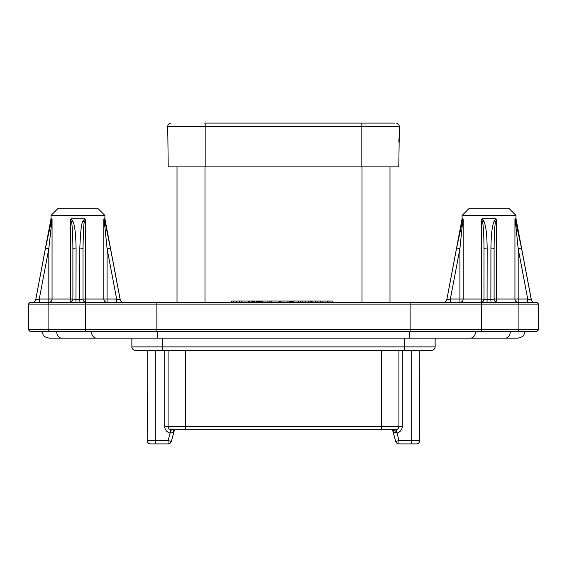 <?xml version="1.0" encoding="UTF-8"?>
<svg xmlns="http://www.w3.org/2000/svg" width="567" height="567" viewBox="0 0 567 567"><rect width="100%" height="100%" fill="white"/><g stroke="black" fill="none" stroke-linecap="round" stroke-linejoin="round"><path stroke-width="0.85" d="M389.983 302.402L389.983 166.875M205.828 166.875L168.201 166.875L167.754 126.441L205.828 126.441L205.828 166.875L398.799 166.875L399.246 135.265L398.799 141.941M347.521 123.074L344.049 123.074L347.521 123.074M203.943 123.074L394.696 123.074M225.312 123.074L209.032 123.074M358.606 123.074L332.673 123.074M332.205 123.074L317.513 123.074M314.983 123.074L288.447 123.074M273.131 123.074L259.069 123.074M208.365 123.074L205.835 123.074L205.828 126.441L399.246 126.441A3.367 3.367 0 0 0 395.879 123.074M256.546 123.074L226.219 123.074M285.924 123.074L273.287 123.074M350.42 123.074L355.233 123.074M64.475 302.402L49.279 302.402A1.687 1.191 90 0 0 48.089 304.089L28.35 304.089L30.037 302.402L531.052 302.402M410.125 302.402L410.125 304.089L538.65 304.089L538.65 329.696L536.963 331.383L49.279 331.383A1.687 1.191 -90 0 1 48.089 329.696L48.089 304.089L156.875 304.089L156.875 302.402L123.535 302.402C121.777 302.282 120.672 301.368 120.225 299.659L116.639 299.036L116.639 302.402L91.429 302.402L107.085 302.402L107.085 299.036L116.639 299.036L107.085 248.672L110.388 248.048L120.19 299.659A3.367 3.367 90 0 0 123.493 302.402L123.514 302.402M120.573 302.402L118.751 302.402M538.65 329.696L518.911 329.696L518.911 304.089A1.687 1.191 90 0 0 517.721 302.402L536.963 302.402L538.65 304.089M116.639 302.36L107.085 302.402A3.367 3.239 90 0 1 103.846 299.036L107.085 299.036L107.085 248.672L104.363 221.895A3.367 1.091 -14.5 0 0 104.902 221.272L104.08 218.834L104.363 221.895M35.714 302.402L37.16 302.402M104.08 218.834L104.909 218.834L104.909 215.467L98.169 208.727L57.735 208.727L50.995 215.467L50.995 218.834L35.714 299.659A3.367 3.367 90 0 1 32.411 302.402L33.538 302.402M33.63 302.402L35.948 302.402M37.153 302.402L39.265 302.402L39.265 299.036L72.895 299.036L79.777 299.659L79.827 248.048A3.367 0.631 -0 0 1 83.009 248.672C83.299 231.875 83.753 222.951 84.384 221.895L85.44 219.153L84.575 218.834L83.009 221.272C81.563 222.321 80.5 231.244 79.827 248.048M48.819 302.402L48.819 248.672L39.265 299.036L35.714 299.659L45.516 248.048L48.819 248.672L52.058 219.153L52.058 299.036A3.367 3.239 90 0 1 48.819 302.402L107.085 302.402M483.991 248.672A3.367 0.631 0 0 1 487.173 248.048C486.812 228.076 485.047 224.794 483.991 221.272L482.425 218.834L481.56 219.153L482.616 221.895C483.07 225.418 483.842 228.699 483.991 248.672L483.991 299.036A3.367 3.367 90 0 1 480.625 302.402L518.181 302.402L518.181 299.036L527.735 299.036L531.286 299.659L523.029 256.178M531.286 302.402L533.462 302.402M533.37 302.402L534.589 302.402A3.367 3.367 90 0 1 531.286 299.659L531.322 299.659C531.775 301.368 532.874 302.282 534.631 302.402M531.612 302.402L527.735 302.36M450.361 302.36L444.641 302.402M462.091 215.467L516.005 215.467L509.265 208.727L468.831 208.727L462.091 215.467L462.091 218.834L446.81 299.659A3.367 3.367 90 0 1 443.507 302.402L448.107 302.402M489.052 331.383L504.212 331.383M49.279 331.383L30.037 331.383L28.35 329.696L85.397 329.696A1.687 1.191 -90 0 0 86.588 331.383M470.653 338.123L505.417 338.123A6.74 4.912 90 0 0 510.328 331.383L475.571 331.383A6.74 4.912 90 0 1 470.653 338.123L409.218 338.123L409.218 331.383M61.583 338.123L96.347 338.123A6.74 4.912 90 0 1 91.429 331.383L56.672 331.383A6.74 4.912 90 0 0 61.583 338.123L48.904 338.123C45.034 337.046 43.092 335.926 43.071 334.764L42.164 331.383M518.054 338.123L518.096 338.123C521.966 337.046 523.908 335.926 523.929 334.764L524.836 331.383M131.863 338.123L131.863 346.884A3.367 3.367 0 0 0 135.237 350.25A3.367 3.367 0 0 1 131.863 346.884L162.19 346.884L162.19 338.123M435.137 338.123L435.137 346.884L162.19 346.884L162.19 350.25L135.237 350.25A3.367 3.367 0 0 1 131.863 346.884A3.367 3.367 0 0 0 135.237 350.25M435.137 346.884A3.367 3.367 0 0 1 431.763 350.25A3.367 3.367 0 0 0 435.137 346.884A3.367 3.367 0 0 1 431.763 350.25L162.19 350.25M392.477 429.779L395.702 441.452A3.367 3.367 0 0 0 398.948 443.926A3.367 3.367 0 0 1 396.893 443.231L396.446 442.813A3.367 3.367 0 0 1 395.702 441.452A3.367 3.367 0 0 0 398.948 443.926L398.948 440.559L411.713 440.559L411.713 350.25L419.8 350.25L419.757 430.452L419.757 390.018M150.567 443.926A3.367 3.367 0 0 1 147.2 440.559L155.287 440.559L155.287 350.25L147.2 350.25L147.2 440.559A3.367 3.367 0 0 0 150.567 443.926L168.052 443.926A3.367 3.367 0 0 0 171.298 441.452L174.523 429.779L171.298 441.452L168.052 440.559L168.052 443.926M193.446 429.779L191.022 429.779M154.104 443.926L155.287 443.926L155.287 440.559L168.052 440.559L170.135 433.011L170.823 432.968A3.367 0.631 90 0 1 171.461 429.779L394.171 429.779M164.721 350.25L164.721 426.405A6.74 6.74 0 0 0 170.135 433.011L170.795 429.708L172.843 429.779M164.721 426.405L168.087 426.405A3.367 3.367 0 0 0 171.461 429.779L174.055 429.779L172.985 432.458L170.823 432.968M173.821 430.218L173.665 430.637M173.474 431.14L173.24 431.771M398.948 443.926L416.433 443.926A3.367 3.367 0 0 0 419.8 440.559L419.757 430.452M147.243 390.018L147.243 430.452M168.087 350.25L168.087 426.405L398.913 426.405L398.913 350.25M395.964 442.125L395.603 441.098L395.702 441.452L398.948 440.559L396.205 429.708L395.539 429.779A3.367 0.631 -90 0 1 396.177 432.968L394.015 432.458L392.945 429.779L395.539 429.779A3.367 3.367 0 0 0 398.913 426.405L402.279 426.405A6.74 6.74 0 0 1 396.865 433.011L396.177 432.968M398.36 443.876L397.836 443.741M395.865 441.913L396.106 442.366M397.46 443.585L398.147 443.833M168.64 443.876L169.164 443.741M171.135 441.913L170.894 442.366M170.554 442.813L170.107 443.231M169.54 443.585L168.853 443.833M167.754 135.201L167.754 126.441A3.367 3.367 0 0 1 171.121 123.074M177.017 302.402L177.017 166.875M399.246 135.201L399.246 126.441M71.329 218.834L70.464 219.153L71.52 221.895C72.342 225.879 72.803 234.802 72.895 248.672A3.367 0.631 0 0 1 76.077 248.048C75.843 234.178 74.787 225.255 72.895 221.272L71.329 218.834L84.575 218.834M50.995 215.467L104.909 215.467M50.995 218.834L51.824 218.834L45.516 248.048L39.038 282.139M72.895 248.672L72.895 299.036A3.367 3.367 90 0 1 69.528 302.402L69.514 302.402A3.367 0.936 90 0 0 70.464 299.036L70.464 219.153M39.236 299.036L38.365 299.192M110.388 248.048L104.902 221.272M109.97 245.844L110.189 246.999M50.158 224.752L50.428 223.589M50.966 221.399L51.002 221.272A3.367 1.091 -165.5 0 0 51.54 221.895M76.077 248.048L75.978 302.402M79.926 302.402L79.777 299.659L83.009 299.036L83.009 248.672M85.44 219.153L85.44 299.036A3.367 0.936 90 0 0 86.375 302.402A3.367 3.367 0 0 1 83.009 299.036L103.846 299.036L103.846 219.153M515.176 218.834L518.181 248.672L521.484 248.048L515.176 218.834L516.005 218.834L516.005 215.467M527.735 302.402L527.735 299.036L518.181 248.672L518.181 299.036L514.942 299.036A3.367 3.239 90 0 0 518.181 302.402M462.091 218.834L462.92 218.834L456.612 248.048L459.915 248.672L462.92 218.834M482.425 218.834L495.671 218.834L494.105 221.272C492.191 225.475 491.128 234.398 490.923 248.048A3.367 0.631 -0 0 1 494.105 248.672C494.19 235.029 494.651 226.105 495.48 221.895L496.536 219.153L495.671 218.834M491.022 302.402L490.88 299.659L494.105 299.036A3.367 3.367 0 0 0 497.472 302.402L497.486 302.402A3.367 0.936 90 0 1 496.536 299.036L514.942 299.036L514.942 219.153M496.536 219.153L496.536 299.036L494.105 299.036L494.105 248.672M480.625 302.402A3.367 0.936 90 0 0 481.56 299.036L490.88 299.659L490.923 248.048M487.173 248.048L487.074 302.402M519.273 236.524L519.507 237.75M519.698 238.721L519.967 240.11M515.715 220.272L515.92 221.002M521.484 248.048L531.286 299.659M450.361 302.402L450.361 299.036L446.81 299.659L456.612 248.048M457.668 242.506L459.107 235.121M450.333 299.036L449.468 299.192M463.154 219.153L463.154 299.036L450.361 299.036L459.915 248.672L459.915 302.402A3.367 3.239 90 0 0 463.154 299.036L481.56 299.036L481.56 219.153M315.514 302.402L315.514 301.056L322.254 301.056L322.254 302.402M317.194 302.402L317.194 301.056M290.24 302.402L290.24 301.056L312.141 301.056L312.141 302.402L312.141 301.056L315.514 301.056M320.568 302.402L320.568 301.056M251.28 302.402L251.28 301.056L289.184 301.056L289.184 302.402M242.01 302.402L242.01 301.056L251.068 301.056L251.068 302.402M323.934 302.402L323.934 301.056L332.361 301.056L332.361 302.402M231.478 302.402L231.478 301.056L241.592 301.056L241.592 302.402M310.454 302.402L310.454 301.056M308.561 302.402L308.561 301.056M305.4 302.402L305.4 301.056M302.246 302.402L302.246 301.056M300.347 302.402L300.347 301.056M290.871 302.402L290.871 301.056M291.084 302.402L291.084 301.056M298.66 302.402L298.66 301.056M293.607 302.402L293.607 301.056M292.558 302.402L292.558 301.056M291.714 302.402L291.714 301.056M287.923 302.402L287.923 301.056M282.026 302.402L282.026 301.056M280.764 302.402L280.764 301.056M279.077 302.402L279.077 301.056M271.494 302.402L271.494 301.056M269.814 302.402L269.814 301.056M267.915 302.402L267.915 301.056M262.649 302.402L262.649 301.056M261.387 302.402L261.387 301.056M256.334 302.402L256.334 301.056M257.383 302.402L257.383 301.056M254.647 302.402L254.647 301.056M253.598 302.402L253.598 301.056M252.754 302.402L252.754 301.056M251.911 302.402L251.911 301.056M251.486 302.402L251.486 301.056M259.7 302.402L259.7 301.056M259.495 302.402L259.495 301.056M259.069 302.402L259.069 301.056M258.226 302.402L258.226 301.056M249.593 302.402L249.593 301.056M248.332 302.402L248.332 301.056M327.308 302.402L327.308 301.056M328.988 302.402L328.988 301.056M311.722 302.402L311.722 301.056M311.092 302.402L311.092 301.056M279.921 302.402L279.921 301.056M270.02 302.402L270.02 301.056M260.331 302.402L260.331 301.056M239.692 302.402L239.692 301.056M236.538 302.402L236.538 301.056M233.377 302.402L233.377 301.056M362.015 302.402L362.015 166.875M204.985 302.402L204.985 166.875M480.412 302.402A1.687 1.191 90 0 1 481.603 304.089L481.603 329.696L85.397 329.696L85.397 304.089A1.687 1.191 90 0 1 86.588 302.402M156.875 331.383L156.875 304.089L410.125 304.089L410.125 331.383M157.782 331.383L157.782 338.123L96.347 338.123M404.81 338.123L404.81 350.25M402.279 350.25L402.279 426.405M395.405 432.791L394.575 429.779M411.713 443.926L411.713 440.559L419.8 440.559M398.913 426.405A3.367 3.367 0 0 1 395.539 429.779M381.385 350.25L381.385 429.779M185.615 429.779L185.615 350.25M517.721 331.383A1.687 1.191 -90 0 0 518.911 329.696L481.603 329.696A1.687 1.191 -90 0 1 480.412 331.383M361.172 123.074L361.172 166.875M71.52 221.895A3.367 0.801 -19.5 0 1 72.895 221.272M84.384 221.895A3.367 0.801 -160.5 0 0 83.009 221.272M482.616 221.895A3.367 0.801 -19.5 0 1 483.991 221.272M495.48 221.895A3.367 0.801 -160.5 0 0 494.105 221.272M515.46 221.895A3.367 1.091 -14.5 0 0 515.998 221.272M462.637 221.895A3.367 1.091 -165.5 0 1 462.098 221.272M77.948 338.123L106.929 338.123M157.782 338.123L409.218 338.123M505.417 338.123L518.096 338.123M28.35 304.089L28.35 329.696M35.678 299.659C35.225 301.368 34.126 302.282 32.369 302.402M32.815 302.402L33.836 302.402M35.31 302.402L37.011 302.402M104.909 218.834L120.225 299.659M516.005 218.834L531.322 299.659M446.775 299.659C446.328 301.368 445.223 302.282 443.465 302.402M443.933 302.402L445.01 302.402"/></g></svg>
